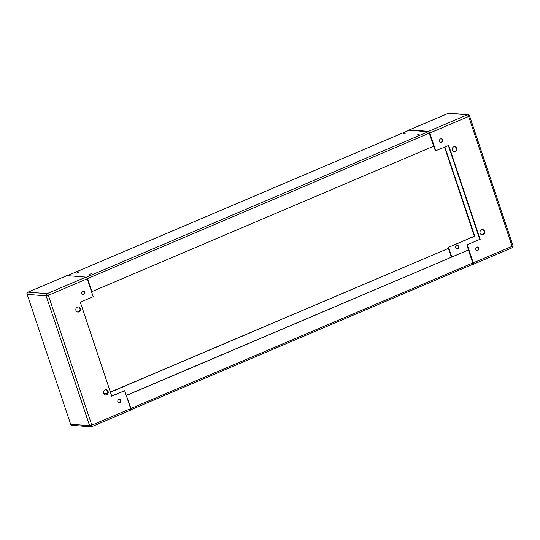 <?xml version="1.0" encoding="UTF-8"?>
<svg xmlns="http://www.w3.org/2000/svg" width="540" height="540" viewBox="0 0 540 540"><rect width="100%" height="100%" fill="white"/><g stroke="black" fill="none" stroke-linecap="round" stroke-linejoin="round"><path stroke-width="0.81" d="M84.665 292.221A1.762 1.586 -85.5 0 1 83.032 294.611A1.762 1.586 -85.5 0 1 83.309 291.101A1.762 1.586 -85.5 0 1 84.665 292.221M82.829 294.584A1.762 1.586 94.5 0 0 83.106 291.101M120.872 400.437A1.762 1.586 -85.5 0 1 119.239 402.827A1.762 1.586 -85.5 0 1 117.889 401.706A1.762 1.586 -85.5 0 1 119.522 399.317A1.762 1.586 -85.5 0 1 120.872 400.437M119.036 402.793A1.762 1.586 94.5 0 0 119.313 399.31M80.345 308.495A2.619 2.363 -85.5 0 1 77.922 312.053A2.619 2.363 -85.5 0 1 75.917 310.385A2.619 2.363 -85.5 0 1 80.345 308.495M77.72 312.026A2.619 2.363 94.5 0 0 78.131 306.828M108.094 391.433A2.619 2.363 -85.5 0 1 105.671 394.983A2.619 2.363 -85.5 0 1 103.667 393.316A2.619 2.363 -85.5 0 1 106.09 389.765A2.619 2.363 -85.5 0 1 108.094 391.433M105.469 394.956A2.619 2.363 94.5 0 0 105.881 389.759M111.706 396.023L124.666 390.717L111.767 396.205L80.305 302.184L93.204 296.696L87.21 278.775A1.715 0.668 -113.1 0 0 85.941 277.121L66.947 275.616A1.715 0.668 -113.1 0 0 66.812 275.636A1.715 0.668 -113.1 0 0 66.697 275.724M130.457 410.171A1.715 0.668 -113.1 0 0 130.592 410.15A1.715 0.668 -113.1 0 0 130.66 408.632L124.666 390.717M103.876 393.788L105.941 393.12L103.977 393.957M106.468 394.693L105.941 393.12M475.801 249.399A1.762 1.586 -85.5 0 1 477.434 247.01A1.762 1.586 -85.5 0 1 477.158 250.519A1.762 1.586 -85.5 0 1 475.801 249.399M476.955 250.486A1.762 1.586 94.5 0 0 477.225 247.01M455.746 247.813A1.762 1.586 -85.5 0 1 457.373 245.423A1.762 1.586 -85.5 0 1 458.73 246.544A1.762 1.586 -85.5 0 1 457.096 248.933A1.762 1.586 -85.5 0 1 455.746 247.813M456.894 248.9A1.762 1.586 94.5 0 0 457.171 245.417M439.594 141.19A1.762 1.586 -85.5 0 1 441.227 138.8A1.762 1.586 -85.5 0 1 440.951 142.31A1.762 1.586 -85.5 0 1 439.594 141.19M440.748 142.276A1.762 1.586 94.5 0 0 441.018 138.794M480.121 233.125A2.619 2.363 -85.5 0 1 482.544 229.574A2.619 2.363 -85.5 0 1 484.556 231.235A2.619 2.363 -85.5 0 1 482.132 234.792A2.619 2.363 -85.5 0 1 480.121 233.125M481.923 234.765A2.619 2.363 94.5 0 0 482.335 229.568M452.371 150.188A2.619 2.363 -85.5 0 1 454.795 146.637A2.619 2.363 -85.5 0 1 456.806 148.304A2.619 2.363 -85.5 0 1 454.383 151.855A2.619 2.363 -85.5 0 1 452.371 150.188M454.174 151.828A2.619 2.363 94.5 0 0 454.586 146.63M479.75 239.409L466.85 244.897L479.75 239.409L448.355 145.564M428.834 132.219L435.395 150.876L448.7 145.415L480.161 239.443M472.865 263.453L466.85 244.897M409.185 130.221A1.715 0.668 66.9 0 1 409.408 129.85A1.715 0.668 66.9 0 1 409.543 129.83L428.537 131.335A1.715 0.668 66.9 0 1 429.806 132.989L435.807 150.91M444.913 147.035L474.741 236.183L448.538 247.334L474.329 236.149L444.562 147.184M442.26 140.299L441.997 139.509M474.329 236.149L474.741 236.183M448.538 247.334L451.744 256.898M451.393 257.047L448.132 247.3M467.262 244.931L473.256 262.845A1.715 0.668 66.9 0 1 473.189 264.364A1.715 0.668 66.9 0 1 473.054 264.384L472.615 264.35M92.016 273.402L89.708 274.273L92.016 273.402M78.509 272.336L76.201 273.206L78.509 272.336M419.296 134.136L416.995 135.007L419.296 134.136M405.79 133.063L403.481 133.934L405.79 133.063M86.825 277.931L91.874 291.634L433.667 146.192L429.3 133.15A1.478 0.574 -113.1 0 0 428.207 131.726L409.212 130.221A1.478 0.574 -113.1 0 0 409.097 130.241A1.478 0.574 -113.1 0 0 409.003 130.316M91.874 291.634L87.514 278.6L429.3 133.15M86.035 277.142L86.414 277.168A1.478 0.574 66.9 0 1 87.514 278.6M106.603 394.619L106.333 393.808L106.846 394.443M110.43 392.215L448.436 248.387L110.389 392.081M107.676 393.235L106.333 393.808M107.608 393.424L106.643 393.836M448.436 248.387L451.339 257.074M130.727 408.868L126.293 395.388L130.957 408.449A1.478 0.574 66.9 0 1 130.903 409.759A1.478 0.574 66.9 0 1 130.815 409.779M126.596 395.415L468.389 249.973L126.293 395.388M468.389 249.973L472.75 263.007L130.957 408.449M472.581 264.33A1.478 0.574 -113.1 0 0 472.696 264.317A1.478 0.574 -113.1 0 0 472.75 263.007M130.66 408.632L91.807 425.169A1.715 0.668 66.9 0 1 91.739 426.681A1.715 0.668 66.9 0 1 91.604 426.701A1.715 1.546 -85.5 0 1 89.62 425.723L70.625 424.217L27.175 294.368L46.17 295.873L48.357 295.312L87.21 278.775M91.807 425.169L48.357 295.312A1.715 0.668 66.9 0 0 47.081 293.652A1.715 1.546 94.5 0 0 46.17 295.873L89.62 425.723L91.807 425.169M85.941 277.121L47.081 293.652L28.087 292.154A1.715 1.546 94.5 0 0 27.175 294.368L70.625 424.217A1.715 1.546 -85.5 0 0 71.935 425.311L90.929 426.816A1.715 1.715 0 0 0 91.739 426.681L130.592 410.15M27.81 292.309A1.715 0.668 66.9 0 1 27.952 292.174A1.715 0.668 66.9 0 1 28.087 292.154L66.947 275.616M429.806 132.989L468.666 116.458A1.715 0.668 -113.1 0 0 467.39 114.804L428.537 131.335M409.543 129.83L448.396 113.299A1.715 1.546 -85.5 0 1 449.071 113.184L468.065 114.689A1.715 1.546 -85.5 0 0 467.39 114.804L448.396 113.299A1.715 0.668 -113.1 0 0 448.261 113.319A1.715 0.668 -113.1 0 0 448.153 113.4M511.913 247.847A1.715 0.668 -113.1 0 0 512.048 247.826A1.715 1.715 0 0 0 513 245.707L469.55 115.857L468.666 116.458L512.116 246.314L473.256 262.845M473.189 264.364L512.048 247.826A1.715 0.668 -113.1 0 0 512.116 246.314L513 245.707M67.446 275.656L409.212 130.221M86.414 277.168L428.207 131.726M66.812 275.636L27.952 292.174A1.715 1.715 0 0 0 27 294.293M70.45 424.143A1.715 1.715 0 0 0 71.935 425.311M409.408 129.85L448.261 113.319A1.715 1.715 0 0 1 449.071 113.184M469.55 115.857A1.715 1.715 0 0 0 468.065 114.689M409.097 130.241L67.385 275.65M130.903 409.759L472.696 264.317"/></g></svg>
